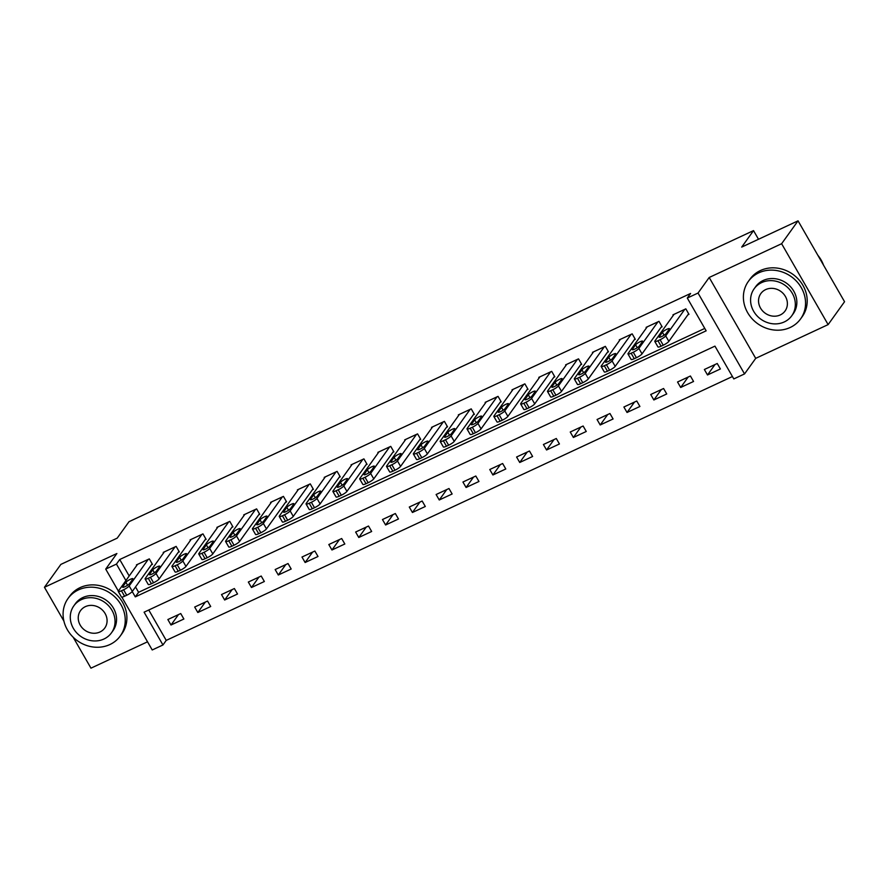 <?xml version="1.0" encoding="UTF-8"?>
<svg xmlns="http://www.w3.org/2000/svg" width="889" height="889" viewBox="0 0 889 889"><rect width="100%" height="100%" fill="white"/><g stroke="black" fill="none" stroke-linecap="round" stroke-linejoin="round"><path stroke-width="1.33" d="M148.763 610.01L166.232 640.391L162.954 644.97L152.219 649.97L121.837 597.119M73.165 637.213L90.956 668.161L147.53 641.802M118.359 591.085L105.713 569.093L116.881 553.525L44.45 587.285L60.874 564.393L117.204 538.145L129.027 521.665L753.528 230.607L741.704 247.086L798.044 220.839L844.55 301.715L828.126 324.607L781.62 243.719L709.189 277.479L698.032 293.048L744.538 373.925L733.803 378.925L714.956 346.132L144.096 612.177L162.954 644.97M709.189 277.479L755.706 358.356L828.126 324.607M755.706 358.356L744.538 373.925M166.232 640.391L732.425 376.525M44.45 587.285L63.908 621.122M798.044 220.839L781.62 243.719M717.245 363.501L704.366 369.502L707.511 374.969L720.39 368.968L717.245 363.501M690.42 376.003L677.54 382.003L680.685 387.471L693.564 381.47L690.42 376.003M663.594 388.504L650.715 394.505L653.86 399.972L666.739 393.971L663.594 388.504M636.768 401.006L623.889 407.006L627.034 412.474L639.913 406.473L636.768 401.006M609.943 413.507L597.064 419.508L600.208 424.975L613.088 418.975L609.943 413.507M583.117 426.009L570.238 432.01L573.383 437.477L586.262 431.476L583.117 426.009M556.292 438.51L543.412 444.511L546.557 449.978L559.437 443.978L556.292 438.51M529.466 451.012L516.587 457.013L519.732 462.48L532.611 456.479L529.466 451.012M502.641 463.513L489.761 469.514L492.906 474.982L505.785 468.981L502.641 463.513M475.815 476.015L462.936 482.016L466.08 487.483L478.96 481.482L475.815 476.015M448.989 488.517L436.11 494.517L439.255 499.985L452.134 493.984L448.989 488.517M422.164 501.029L409.284 507.03L412.429 512.486L425.309 506.486L422.164 501.029M395.338 513.531L382.459 519.532L385.604 524.988L398.483 518.987L395.338 513.531M368.513 526.032L355.633 532.033L358.778 537.489L371.658 531.489L368.513 526.032M341.687 538.534L328.808 544.535L331.953 549.991L344.832 543.99L341.687 538.534M314.862 551.036L301.982 557.036L305.127 562.504L318.006 556.492L314.862 551.036M288.036 563.537L275.157 569.538L278.301 575.005L291.181 569.004L288.036 563.537M261.21 576.039L248.331 582.039L251.476 587.507L264.355 581.506L261.21 576.039M234.385 588.54L221.505 594.541L224.65 600.008L237.53 594.008L234.385 588.54M207.559 601.042L194.68 607.043L197.825 612.51L210.704 606.509L207.559 601.042M180.734 613.543L167.854 619.544L170.999 625.011L183.879 619.011L180.734 613.543M132.228 591.541L135.295 596.875L706.155 330.83L687.297 298.048L690.586 293.47L119.726 559.514L129.194 575.972M135.517 586.962L138.584 592.307L704.766 328.43M687.886 314.817L688.964 314.317L685.819 308.85L672.951 314.85L673.262 315.406M661.06 327.319L662.138 326.819L658.993 321.351L646.125 327.352L646.436 327.908M634.235 339.82L635.313 339.32L632.168 333.853L619.289 339.854L619.611 340.409M607.409 352.322L608.487 351.822L605.342 346.354L592.463 352.355L592.785 352.911M580.584 364.823L581.662 364.323L578.517 358.856L565.637 364.857L565.96 365.412M553.758 377.325L554.836 376.825L551.691 371.358L538.812 377.358L539.134 377.914M526.933 389.827L528.01 389.326L524.866 383.859L511.986 389.86L512.308 390.415M500.107 402.328L501.185 401.828L498.04 396.372L485.161 402.373L485.483 402.917M473.281 414.83L474.359 414.33L471.214 408.873L458.335 414.874L458.657 415.419M446.456 427.331L447.534 426.831L444.389 421.375L431.509 427.376L431.832 427.92M419.63 439.833L420.708 439.333L417.563 433.876L404.684 439.877L405.006 440.422M392.805 452.334L393.883 451.834L390.738 446.378L377.858 452.379L378.181 452.923M365.979 464.847L367.057 464.347L363.912 458.88L351.033 464.88L351.355 465.436M339.154 477.349L340.231 476.848L337.087 471.381L324.207 477.382L324.529 477.938M312.328 489.85L313.406 489.35L310.261 483.883L297.382 489.883L297.704 490.439M285.502 502.352L286.58 501.852L283.435 496.384L270.556 502.385L270.878 502.941M258.677 514.853L259.755 514.353L256.61 508.886L243.73 514.887L244.053 515.442M231.851 527.355L232.929 526.855L229.784 521.387L216.905 527.388L217.227 527.944M205.026 539.856L206.104 539.356L202.959 533.889L190.079 539.89L190.402 540.445M178.2 552.358L179.278 551.858L176.133 546.391L163.254 552.391L163.576 552.947M151.374 564.859L152.452 564.359L149.308 558.892L136.428 564.893L136.75 565.448M758.506 239.263L753.528 230.607M105.713 569.093L116.448 564.093L125.916 580.55M119.726 559.514L116.448 564.093M687.297 298.048L698.032 293.048M138.584 592.307L135.295 596.875M714.978 364.557L707.511 374.969M178.467 614.599L170.999 625.011M205.292 602.097L197.825 612.51M232.118 589.596L224.65 600.008M258.943 577.094L251.476 587.507M285.769 564.593L278.301 575.005M312.595 552.091L305.127 562.504M339.42 539.59L331.953 549.991M366.246 527.088L358.778 537.489M393.071 514.587L385.604 524.988M419.897 502.085L412.429 512.486M446.723 489.583L439.255 499.985M473.548 477.071L466.08 487.483M500.374 464.569L492.906 474.982M527.199 452.068L519.732 462.48M554.025 439.566L546.557 449.978M580.85 427.064L573.383 437.477M607.676 414.563L600.208 424.975M634.502 402.061L627.034 412.474M661.327 389.56L653.86 399.972M688.153 377.058L680.685 387.471M684.752 309.35L665.705 335.898A5.145 1.022 -29.9 0 1 660.094 339.731L657.949 340.731A5.145 1.022 -29.9 0 1 654.804 341.465A5.145 1.022 -29.9 0 1 654.971 340.898L674.018 314.35M654.804 341.465L657.949 346.932A5.145 1.022 150.1 0 0 661.094 346.199L663.238 345.199A5.145 1.022 150.1 0 0 668.85 341.365L688.642 313.761M666.139 333.508A4.112 0.811 150.1 0 1 662.372 336.209A4.112 0.811 150.1 0 1 659.138 337.153A4.112 0.811 150.1 0 1 659.271 336.709L662.416 332.308A4.112 0.811 150.1 0 1 666.183 329.608A4.112 0.811 150.1 0 1 669.417 328.663A4.112 0.811 150.1 0 1 669.284 329.108L666.139 333.508M657.927 321.851L638.88 348.399A5.145 1.022 -29.9 0 1 633.268 352.233L631.123 353.233A5.145 1.022 -29.9 0 1 627.978 353.966A5.145 1.022 -29.9 0 1 628.145 353.4L647.192 326.852M627.978 353.966L631.123 359.434A5.145 1.022 150.1 0 0 634.268 358.7L636.413 357.7A5.145 1.022 150.1 0 0 642.025 353.866L661.816 326.263M639.313 346.01A4.112 0.811 150.1 0 1 635.546 348.721A4.112 0.811 150.1 0 1 632.312 349.655A4.112 0.811 150.1 0 1 632.446 349.21L635.591 344.81A4.112 0.811 150.1 0 1 639.358 342.109A4.112 0.811 150.1 0 1 642.591 341.165A4.112 0.811 150.1 0 1 642.458 341.609L639.313 346.01M631.101 334.353L612.054 360.901A5.145 1.022 -29.9 0 1 606.442 364.734L604.298 365.735A5.145 1.022 -29.9 0 1 601.153 366.468A5.145 1.022 -29.9 0 1 601.32 365.901L620.366 339.354M601.153 366.468L604.298 371.935A5.145 1.022 150.1 0 0 607.443 371.202L609.587 370.202A5.145 1.022 150.1 0 0 615.199 366.368L634.99 338.765M612.488 358.511A4.112 0.811 150.1 0 1 608.721 361.223A4.112 0.811 150.1 0 1 605.487 362.156A4.112 0.811 150.1 0 1 605.62 361.712L608.765 357.311A4.112 0.811 150.1 0 1 612.532 354.611A4.112 0.811 150.1 0 1 615.766 353.666A4.112 0.811 150.1 0 1 615.633 354.111L612.488 358.511M604.276 346.854L585.229 373.402A5.145 1.022 -29.9 0 1 579.617 377.236L577.472 378.236A5.145 1.022 -29.9 0 1 574.327 378.97A5.145 1.022 -29.9 0 1 574.494 378.414L593.541 351.855M574.327 378.97L577.472 384.437A5.145 1.022 150.1 0 0 580.617 383.704L582.762 382.703A5.145 1.022 150.1 0 0 588.362 378.87L608.165 351.266M585.662 371.013A4.112 0.811 150.1 0 1 581.895 373.724A4.112 0.811 150.1 0 1 578.661 374.669A4.112 0.811 150.1 0 1 578.795 374.213L581.939 369.813A4.112 0.811 150.1 0 1 585.707 367.113A4.112 0.811 150.1 0 1 588.94 366.168A4.112 0.811 150.1 0 1 588.807 366.612L585.662 371.013M577.45 359.356L558.403 385.915A5.145 1.022 -29.9 0 1 552.791 389.738L550.647 390.738A5.145 1.022 -29.9 0 1 547.502 391.471A5.145 1.022 -29.9 0 1 547.668 390.916L566.715 364.357M547.502 391.471L550.647 396.939A5.145 1.022 150.1 0 0 553.791 396.205L555.936 395.205A5.145 1.022 150.1 0 0 561.537 391.371L581.339 363.768M558.837 383.515A4.112 0.811 150.1 0 1 555.069 386.226A4.112 0.811 150.1 0 1 551.836 387.171A4.112 0.811 150.1 0 1 551.969 386.715L555.114 382.326A4.112 0.811 150.1 0 1 558.881 379.614A4.112 0.811 150.1 0 1 562.115 378.67A4.112 0.811 150.1 0 1 561.981 379.125L558.837 383.515M823.536 265.166A32.16 28.904 -144.3 0 0 817.847 255.276M790.188 327.485A32.16 28.904 -144.3 0 0 800.6 318.907A32.16 28.904 -144.3 0 0 796.922 281.669A32.16 28.904 -144.3 0 0 758.761 272.834A32.16 28.904 -144.3 0 0 748.349 281.424A32.16 28.904 -144.3 0 0 752.016 318.662A32.16 28.904 -144.3 0 0 790.188 327.485M800.6 318.907L802.245 316.617A32.16 28.904 -144.3 0 0 798.566 279.379A32.16 28.904 -144.3 0 0 760.406 270.545A32.16 28.904 -144.3 0 0 749.983 279.135L748.349 281.424M754.15 288.769L755.661 286.669A23.147 20.814 35.7 0 1 763.162 280.491A23.147 20.814 35.7 0 1 790.632 286.847A23.147 20.814 35.7 0 1 793.288 313.661L791.777 315.762A23.147 20.814 -144.3 0 0 789.121 288.947A23.147 20.814 -144.3 0 0 761.651 282.591A23.147 20.814 -144.3 0 0 754.15 288.769A23.147 20.814 -144.3 0 0 756.795 315.584A23.147 20.814 -144.3 0 0 784.276 321.94A23.147 20.814 -144.3 0 0 791.777 315.762M765.673 289.592A14.924 13.413 -144.3 0 0 760.84 293.57A14.924 13.413 -144.3 0 0 762.54 310.85A14.924 13.413 -144.3 0 0 780.253 314.95A14.924 13.413 -144.3 0 0 785.087 310.961A14.924 13.413 -144.3 0 0 783.376 293.681A14.924 13.413 -144.3 0 0 765.673 289.592M109.88 644.547A32.16 28.904 -144.3 0 0 120.293 635.957A32.16 28.904 -144.3 0 0 116.615 598.719A32.16 28.904 -144.3 0 0 78.454 589.896A32.16 28.904 -144.3 0 0 68.042 598.475A32.16 28.904 -144.3 0 0 71.72 635.713A32.16 28.904 -144.3 0 0 109.88 644.547M120.293 635.957L121.937 633.668A32.16 28.904 -144.3 0 0 118.259 596.43A32.16 28.904 -144.3 0 0 80.099 587.607A32.16 28.904 -144.3 0 0 69.686 596.186L68.042 598.475M73.843 605.831L75.354 603.72A23.147 20.814 35.7 0 1 82.855 597.541A23.147 20.814 35.7 0 1 110.336 603.898A23.147 20.814 35.7 0 1 112.981 630.712L111.469 632.824A23.147 20.814 -144.3 0 0 108.825 606.009A23.147 20.814 -144.3 0 0 81.344 599.653A23.147 20.814 -144.3 0 0 73.843 605.831A23.147 20.814 -144.3 0 0 76.498 632.646A23.147 20.814 -144.3 0 0 103.969 639.002A23.147 20.814 -144.3 0 0 111.469 632.824M85.366 606.642A14.924 13.413 -144.3 0 0 80.532 610.632A14.924 13.413 -144.3 0 0 82.244 627.912A14.924 13.413 -144.3 0 0 99.946 632.001A14.924 13.413 -144.3 0 0 104.78 628.023A14.924 13.413 -144.3 0 0 103.08 610.743A14.924 13.413 -144.3 0 0 85.366 606.642M550.624 371.858L531.578 398.416A5.145 1.022 -29.9 0 1 525.966 402.239L523.821 403.239A5.145 1.022 -29.9 0 1 520.676 403.973A5.145 1.022 -29.9 0 1 520.843 403.417L539.89 376.858M520.676 403.973L523.821 409.44A5.145 1.022 150.1 0 0 526.966 408.707L529.111 407.707A5.145 1.022 150.1 0 0 534.711 403.873L554.514 376.269M532.011 396.016A4.112 0.811 150.1 0 1 528.244 398.728A4.112 0.811 150.1 0 1 525.01 399.672A4.112 0.811 150.1 0 1 525.143 399.217L528.288 394.827A4.112 0.811 150.1 0 1 532.055 392.116A4.112 0.811 150.1 0 1 535.289 391.171A4.112 0.811 150.1 0 1 535.156 391.627L532.011 396.016M523.799 384.359L504.752 410.918A5.145 1.022 -29.9 0 1 499.14 414.741L496.995 415.741A5.145 1.022 -29.9 0 1 493.851 416.474A5.145 1.022 -29.9 0 1 494.017 415.919L513.064 389.36M493.851 416.474L496.995 421.942A5.145 1.022 150.1 0 0 500.14 421.208L502.285 420.208A5.145 1.022 150.1 0 0 507.886 416.374L527.688 388.771M505.185 408.518A4.112 0.811 150.1 0 1 501.418 411.229A4.112 0.811 150.1 0 1 498.184 412.174A4.112 0.811 150.1 0 1 498.318 411.718L501.463 407.329A4.112 0.811 150.1 0 1 505.23 404.617A4.112 0.811 150.1 0 1 508.464 403.673A4.112 0.811 150.1 0 1 508.33 404.128L505.185 408.518M496.973 396.872L477.926 423.42A5.145 1.022 -29.9 0 1 472.315 427.242L470.17 428.242A5.145 1.022 -29.9 0 1 467.025 428.987A5.145 1.022 -29.9 0 1 467.192 428.42L486.239 401.872M467.025 428.987L470.17 434.443A5.145 1.022 150.1 0 0 473.315 433.71L475.459 432.71A5.145 1.022 150.1 0 0 481.06 428.876L500.863 401.283M478.36 421.019A4.112 0.811 150.1 0 1 474.593 423.731A4.112 0.811 150.1 0 1 471.359 424.675A4.112 0.811 150.1 0 1 471.492 424.22L474.637 419.83A4.112 0.811 150.1 0 1 478.404 417.119A4.112 0.811 150.1 0 1 481.638 416.174A4.112 0.811 150.1 0 1 481.505 416.63L478.36 421.019M470.148 409.373L451.101 435.921A5.145 1.022 -29.9 0 1 445.489 439.755L443.344 440.755A5.145 1.022 -29.9 0 1 440.199 441.489A5.145 1.022 -29.9 0 1 440.366 440.922L459.413 414.374M440.199 441.489L443.344 446.945A5.145 1.022 150.1 0 0 446.489 446.211L448.634 445.211A5.145 1.022 150.1 0 0 454.235 441.389L474.037 413.785M451.534 433.521A4.112 0.811 150.1 0 1 447.767 436.232A4.112 0.811 150.1 0 1 444.533 437.177A4.112 0.811 150.1 0 1 444.667 436.721L447.812 432.332A4.112 0.811 150.1 0 1 451.579 429.62A4.112 0.811 150.1 0 1 454.812 428.676A4.112 0.811 150.1 0 1 454.679 429.131L451.534 433.521M443.322 421.875L424.275 448.423A5.145 1.022 -29.9 0 1 418.663 452.257L416.519 453.257A5.145 1.022 -29.9 0 1 413.374 453.99A5.145 1.022 -29.9 0 1 413.541 453.423L432.587 426.876M413.374 453.99L416.519 459.446A5.145 1.022 150.1 0 0 419.664 458.713L421.808 457.713A5.145 1.022 150.1 0 0 427.409 453.89L447.211 426.287M424.709 446.022A4.112 0.811 150.1 0 1 420.942 448.734A4.112 0.811 150.1 0 1 417.697 449.678A4.112 0.811 150.1 0 1 417.841 449.223L420.986 444.833A4.112 0.811 150.1 0 1 424.753 442.122A4.112 0.811 150.1 0 1 427.987 441.177A4.112 0.811 150.1 0 1 427.853 441.633L424.709 446.022M416.497 434.377L397.45 460.924A5.145 1.022 -29.9 0 1 391.838 464.758L389.693 465.758A5.145 1.022 -29.9 0 1 386.548 466.492A5.145 1.022 -29.9 0 1 386.715 465.925L405.762 439.377M386.548 466.492L389.693 471.948A5.145 1.022 150.1 0 0 392.838 471.214L394.983 470.214A5.145 1.022 150.1 0 0 400.583 466.392L420.386 438.788M397.883 458.524A4.112 0.811 150.1 0 1 394.116 461.235A4.112 0.811 150.1 0 1 390.871 462.18A4.112 0.811 150.1 0 1 391.016 461.724L394.16 457.335A4.112 0.811 150.1 0 1 397.928 454.623A4.112 0.811 150.1 0 1 401.161 453.679A4.112 0.811 150.1 0 1 401.028 454.135L397.883 458.524M389.66 446.878L370.624 473.426A5.145 1.022 -29.9 0 1 365.012 477.26L362.868 478.26A5.145 1.022 -29.9 0 1 359.723 478.993A5.145 1.022 -29.9 0 1 359.889 478.426L378.936 451.879M359.723 478.993L362.868 484.449A5.145 1.022 150.1 0 0 366.012 483.716L368.157 482.716A5.145 1.022 150.1 0 0 373.758 478.893L393.56 451.29M371.057 471.026A4.112 0.811 150.1 0 1 367.29 473.737A4.112 0.811 150.1 0 1 364.046 474.682A4.112 0.811 150.1 0 1 364.19 474.226L367.335 469.837A4.112 0.811 150.1 0 1 371.102 467.125A4.112 0.811 150.1 0 1 374.336 466.18A4.112 0.811 150.1 0 1 374.202 466.636L371.057 471.026M362.834 459.38L343.799 485.927A5.145 1.022 -29.9 0 1 338.187 489.761L336.042 490.761A5.145 1.022 -29.9 0 1 332.897 491.495A5.145 1.022 -29.9 0 1 333.064 490.928L352.111 464.38M332.897 491.495L336.042 496.962A5.145 1.022 150.1 0 0 339.187 496.229L341.332 495.229A5.145 1.022 150.1 0 0 346.932 491.395L366.735 463.791M344.221 483.527A4.112 0.811 150.1 0 1 340.465 486.239A4.112 0.811 150.1 0 1 337.22 487.183A4.112 0.811 150.1 0 1 337.364 486.728L340.509 482.338A4.112 0.811 150.1 0 1 344.276 479.627A4.112 0.811 150.1 0 1 347.51 478.682A4.112 0.811 150.1 0 1 347.377 479.138L344.221 483.527M336.009 471.881L316.973 498.429A5.145 1.022 -29.9 0 1 311.361 502.263L309.216 503.263A5.145 1.022 -29.9 0 1 306.072 503.996A5.145 1.022 -29.9 0 1 306.238 503.43L325.285 476.882M306.072 503.996L309.216 509.464A5.145 1.022 150.1 0 0 312.361 508.73L314.506 507.73A5.145 1.022 150.1 0 0 320.107 503.896L339.909 476.293M317.395 496.029A4.112 0.811 150.1 0 1 313.639 498.74A4.112 0.811 150.1 0 1 310.394 499.685A4.112 0.811 150.1 0 1 310.528 499.229L313.684 494.84A4.112 0.811 150.1 0 1 317.451 492.128A4.112 0.811 150.1 0 1 320.685 491.184A4.112 0.811 150.1 0 1 320.551 491.639L317.395 496.029M309.183 484.383L290.147 510.931A5.145 1.022 -29.9 0 1 284.536 514.764L282.391 515.764A5.145 1.022 -29.9 0 1 279.246 516.498A5.145 1.022 -29.9 0 1 279.413 515.931L298.46 489.383M279.246 516.498L282.391 521.965A5.145 1.022 150.1 0 0 285.536 521.232L287.68 520.232A5.145 1.022 150.1 0 0 293.281 516.398L313.084 488.794M290.57 508.53A4.112 0.811 150.1 0 1 286.814 511.242A4.112 0.811 150.1 0 1 283.569 512.186A4.112 0.811 150.1 0 1 283.702 511.742L286.858 507.341A4.112 0.811 150.1 0 1 290.625 504.63A4.112 0.811 150.1 0 1 293.859 503.685A4.112 0.811 150.1 0 1 293.726 504.141L290.57 508.53M282.358 496.884L263.311 523.432A5.145 1.022 -29.9 0 1 257.71 527.266L255.565 528.266A5.145 1.022 -29.9 0 1 252.42 528.999A5.145 1.022 -29.9 0 1 252.587 528.433L271.634 501.885M252.42 528.999L255.565 534.467A5.145 1.022 150.1 0 0 258.71 533.733L260.855 532.733A5.145 1.022 150.1 0 0 266.456 528.899L286.258 501.296M263.744 521.043A4.112 0.811 150.1 0 1 259.988 523.743A4.112 0.811 150.1 0 1 256.743 524.688A4.112 0.811 150.1 0 1 256.877 524.243L260.033 519.843A4.112 0.811 150.1 0 1 263.8 517.131A4.112 0.811 150.1 0 1 267.033 516.187A4.112 0.811 150.1 0 1 266.9 516.642L263.744 521.043M255.532 509.386L236.485 535.934A5.145 1.022 -29.9 0 1 230.884 539.767L228.74 540.768A5.145 1.022 -29.9 0 1 225.595 541.501A5.145 1.022 -29.9 0 1 225.762 540.934L244.808 514.387M225.595 541.501L228.74 546.968A5.145 1.022 150.1 0 0 231.885 546.235L234.029 545.235A5.145 1.022 150.1 0 0 239.63 541.401L259.432 513.798M236.918 533.544A4.112 0.811 150.1 0 1 233.162 536.245A4.112 0.811 150.1 0 1 229.918 537.189A4.112 0.811 150.1 0 1 230.051 536.745L233.207 532.344A4.112 0.811 150.1 0 1 236.974 529.633A4.112 0.811 150.1 0 1 240.208 528.699A4.112 0.811 150.1 0 1 240.074 529.144L236.918 533.544M228.706 521.887L209.66 548.435A5.145 1.022 -29.9 0 1 204.059 552.269L201.914 553.269A5.145 1.022 -29.9 0 1 198.769 554.003A5.145 1.022 -29.9 0 1 198.936 553.436L217.983 526.888M198.769 554.003L201.914 559.47A5.145 1.022 150.1 0 0 205.059 558.737L207.204 557.736A5.145 1.022 150.1 0 0 212.804 553.903L232.607 526.299M210.093 546.046A4.112 0.811 150.1 0 1 206.337 548.746A4.112 0.811 150.1 0 1 203.092 549.691A4.112 0.811 150.1 0 1 203.225 549.246L206.381 544.846A4.112 0.811 150.1 0 1 210.148 542.134A4.112 0.811 150.1 0 1 213.382 541.201A4.112 0.811 150.1 0 1 213.249 541.645L210.093 546.046M201.881 534.389L182.834 560.937A5.145 1.022 -29.9 0 1 177.233 564.771L175.089 565.771A5.145 1.022 -29.9 0 1 171.944 566.504A5.145 1.022 -29.9 0 1 172.11 565.937L191.157 539.39M171.944 566.504L175.089 571.971A5.145 1.022 150.1 0 0 178.233 571.238L180.378 570.238A5.145 1.022 150.1 0 0 185.979 566.404L205.781 538.801M183.267 558.548A4.112 0.811 150.1 0 1 179.511 561.248A4.112 0.811 150.1 0 1 176.266 562.192A4.112 0.811 150.1 0 1 176.4 561.748L179.556 557.347A4.112 0.811 150.1 0 1 183.323 554.647A4.112 0.811 150.1 0 1 186.557 553.703A4.112 0.811 150.1 0 1 186.423 554.147L183.267 558.548M175.055 546.891L156.008 573.438A5.145 1.022 -29.9 0 1 150.408 577.272L148.263 578.272A5.145 1.022 -29.9 0 1 145.118 579.006A5.145 1.022 -29.9 0 1 145.285 578.439L164.332 551.891M145.118 579.006L148.252 584.473A5.145 1.022 150.1 0 0 151.408 583.74L153.553 582.74A5.145 1.022 150.1 0 0 159.153 578.906L178.956 551.302M156.442 571.049A4.112 0.811 150.1 0 1 152.686 573.749A4.112 0.811 150.1 0 1 149.441 574.694A4.112 0.811 150.1 0 1 149.574 574.25L152.73 569.849A4.112 0.811 150.1 0 1 156.497 567.149A4.112 0.811 150.1 0 1 159.731 566.204A4.112 0.811 150.1 0 1 159.598 566.649L156.442 571.049M148.23 559.392L129.183 585.94A5.145 1.022 -29.9 0 1 123.582 589.774L121.437 590.774A5.145 1.022 -29.9 0 1 118.293 591.507A5.145 1.022 -29.9 0 1 118.459 590.941L137.506 564.393M118.293 591.507L121.426 596.975A5.145 1.022 150.1 0 0 124.582 596.241L126.727 595.241A5.145 1.022 150.1 0 0 132.328 591.407L152.13 563.804M129.616 583.551A4.112 0.811 150.1 0 1 125.86 586.262A4.112 0.811 150.1 0 1 122.615 587.196A4.112 0.811 150.1 0 1 122.749 586.751L125.905 582.351A4.112 0.811 150.1 0 1 129.672 579.65A4.112 0.811 150.1 0 1 132.905 578.706A4.112 0.811 150.1 0 1 132.772 579.15L129.616 583.551M668.85 341.365L665.705 335.898M663.238 345.199L660.094 339.731M661.094 346.199L657.949 340.731M659.271 336.709L659.594 337.264M662.416 332.308L664.083 335.209M642.025 353.866L638.88 348.399M636.413 357.7L633.268 352.233M634.268 358.7L631.123 353.233M632.446 349.21L632.768 349.766M635.591 344.81L637.257 347.71M615.199 366.368L612.054 360.901M609.587 370.202L606.442 364.734M607.443 371.202L604.298 365.735M605.62 361.712L605.942 362.268M608.765 357.311L610.432 360.212M588.362 378.87L585.229 373.402M582.762 382.703L579.617 377.236M580.617 383.704L577.472 378.236M578.795 374.213L579.117 374.78M581.939 369.813L583.606 372.713M561.537 391.371L558.403 385.915M555.936 395.205L552.791 389.738M553.791 396.205L550.647 390.738M551.969 386.715L552.291 387.282M555.114 382.326L556.781 385.215M534.711 403.873L531.578 398.416M529.111 407.707L525.966 402.239M526.966 408.707L523.821 403.239M525.143 399.217L525.466 399.783M528.288 394.827L529.955 397.716M507.886 416.374L504.752 410.918M502.285 420.208L499.14 414.741M500.14 421.208L496.995 415.741M498.318 411.718L498.64 412.285M501.463 407.329L503.13 410.218M481.06 428.876L477.926 423.42M475.459 432.71L472.315 427.242M473.315 433.71L470.17 428.242M471.492 424.22L471.815 424.786M474.637 419.83L476.304 422.731M454.235 441.389L451.101 435.921M448.634 445.211L445.489 439.755M446.489 446.211L443.344 440.755M444.667 436.721L444.989 437.288M447.812 432.332L449.478 435.232M427.409 453.89L424.275 448.423M421.808 457.713L418.663 452.257M419.664 458.713L416.519 453.257M417.841 449.223L418.163 449.79M420.986 444.833L422.653 447.734M400.583 466.392L397.45 460.924M394.983 470.214L391.838 464.758M392.838 471.214L389.693 465.758M391.016 461.724L391.338 462.291M394.16 457.335L395.827 460.235M373.758 478.893L370.624 473.426M368.157 482.716L365.012 477.26M366.012 483.716L362.868 478.26M364.19 474.226L364.512 474.793M367.335 469.837L369.002 472.737M346.932 491.395L343.799 485.927M341.332 495.229L338.187 489.761M339.187 496.229L336.042 490.761M337.364 486.728L337.687 487.294M340.509 482.338L342.176 485.238M320.107 503.896L316.973 498.429M314.506 507.73L311.361 502.263M312.361 508.73L309.216 503.263M310.528 499.229L310.861 499.796M313.684 494.84L315.351 497.74M293.281 516.398L290.147 510.931M287.68 520.232L284.536 514.764M285.536 521.232L282.391 515.764M283.702 511.742L284.036 512.297M286.858 507.341L288.525 510.242M266.456 528.899L263.311 523.432M260.855 532.733L257.71 527.266M258.71 533.733L255.565 528.266M256.877 524.243L257.21 524.799M260.033 519.843L261.699 522.743M239.63 541.401L236.485 535.934M234.029 545.235L230.884 539.767M231.885 546.235L228.74 540.768M230.051 536.745L230.384 537.3M233.207 532.344L234.874 535.245M212.804 553.903L209.66 548.435M207.204 557.736L204.059 552.269M205.059 558.737L201.914 553.269M203.225 549.246L203.559 549.802M206.381 544.846L208.048 547.746M185.979 566.404L182.834 560.937M180.378 570.238L177.233 564.771M178.233 571.238L175.089 565.771M176.4 561.748L176.722 562.304M179.556 557.347L181.223 560.248M159.153 578.906L156.008 573.438M153.553 582.74L150.408 577.272M151.408 583.74L148.263 578.272M149.574 574.25L149.897 574.805M152.73 569.849L154.397 572.749M132.328 591.407L129.183 585.94M126.727 595.241L123.582 589.774M124.582 596.241L121.437 590.774M122.749 586.751L123.071 587.307M125.905 582.351L127.572 585.251"/></g></svg>
